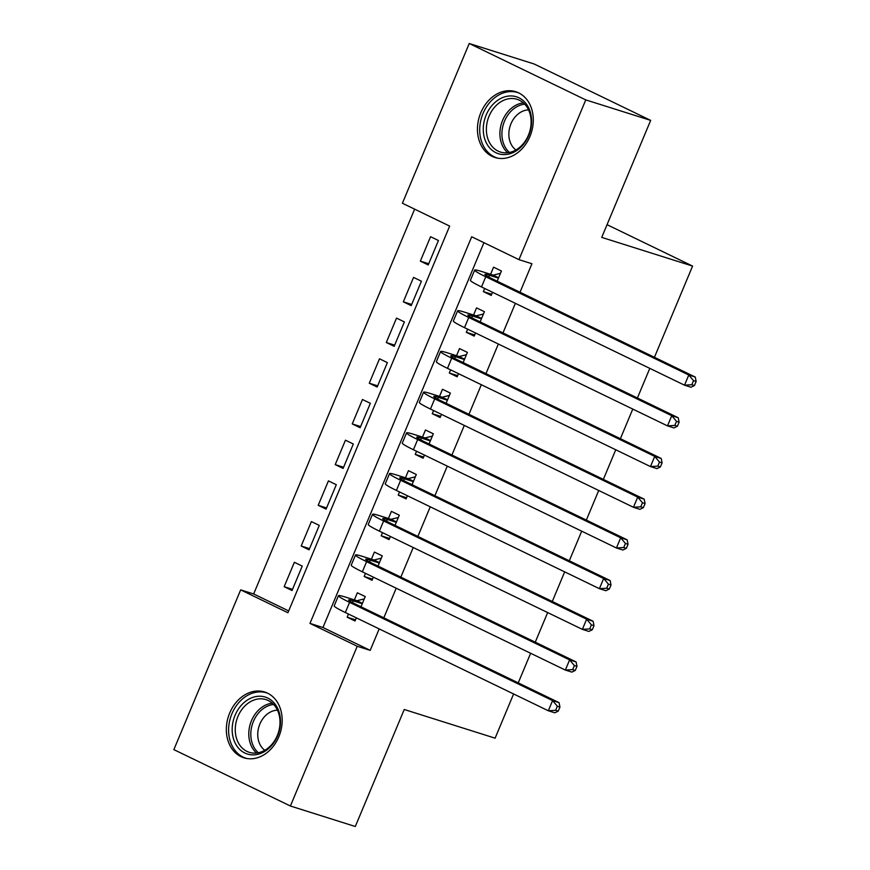 <?xml version="1.0" encoding="UTF-8"?>
<svg xmlns="http://www.w3.org/2000/svg" width="870" height="870" viewBox="0 0 870 870"><rect width="100%" height="100%" fill="white"/><g stroke="black" fill="none" stroke-linecap="round" stroke-linejoin="round"><path stroke-width="1.3" d="M529.939 136.492A34.495 27.187 107.5 0 1 494.986 157.503A34.495 27.187 107.5 0 1 480.805 112.719A34.495 27.187 107.5 0 1 515.758 91.709A34.495 27.187 107.5 0 1 529.939 136.492M278.824 736.792A34.495 27.187 107.5 0 1 243.872 757.803A34.495 27.187 107.5 0 1 229.691 713.019A34.495 27.187 107.5 0 1 264.643 692.009A34.495 27.187 107.5 0 1 278.824 736.792M173.859 749.614L240.675 589.871L287.926 612.741L449.659 226.102L402.408 203.243L469.234 43.5L585.771 99.898L518.955 259.641L471.703 236.77L309.97 623.409L357.222 646.269L290.395 806.011L173.859 749.614M414.631 209.159L253.659 593.971L240.675 589.871M585.771 99.898L650.673 120.386L534.136 63.989L469.234 43.5M484.666 288.459L483.35 291.602L491.224 295.419L492.54 292.276M497.172 281.195L501.435 270.994L493.562 267.188L490.582 274.311M467.636 329.164L466.32 332.307L474.193 336.114L475.509 332.971M480.153 321.889L484.416 311.699L476.542 307.882L473.563 315.005M450.616 369.859L449.301 373.002L457.174 376.819L458.49 373.665M463.123 362.583L467.386 352.394L459.512 348.587L456.532 355.71M433.586 410.553L432.27 413.707L440.144 417.513L441.46 414.37M446.103 403.288L450.366 393.099L442.493 389.281L439.513 396.405M416.567 451.258L415.251 454.401L423.124 458.207L424.44 455.064M429.073 443.983L433.336 433.793L425.463 429.987L422.483 437.099M399.537 491.952L398.221 495.095L406.094 498.912L407.41 495.769M412.054 484.677L416.317 474.487L408.443 470.681L405.463 477.804M382.517 532.647L381.201 535.8L389.075 539.607L390.391 536.464M395.023 525.382L399.286 515.192L391.413 511.375L388.433 518.498M365.487 573.352L364.171 576.495L372.055 580.301L373.36 577.158M378.004 566.076L382.267 555.886L374.394 552.08L371.414 559.203M292.516 589.349L284.153 586.706L294.375 562.292L302.249 566.098L292.026 590.523L284.153 586.706M309.546 548.655L301.183 546.012L311.395 521.587L319.268 525.404L309.057 549.818L301.183 546.012M326.565 507.949L318.202 505.307L328.425 480.892L336.298 484.699L326.076 509.124L318.202 505.307M343.596 467.255L335.233 464.613L345.444 440.198L353.318 444.004L343.106 468.419L335.233 464.613M360.615 426.55L352.252 423.918L362.464 399.493L370.348 403.31L360.126 427.725L352.252 423.918M377.645 385.856L369.282 383.213L379.494 358.799L387.367 362.605L377.156 387.03L369.282 383.213M394.665 345.162L386.302 342.519L396.513 318.105L404.387 321.911L394.175 346.325L386.302 342.519M411.695 304.456L403.332 301.825L413.544 277.399L421.417 281.217L411.205 305.631L403.332 301.825M253.659 593.971L288.688 610.925M428.225 264.937L438.436 240.511L430.563 236.705L420.351 261.12L428.225 264.937M483.927 242.686L322.955 627.509L370.196 650.368L379.179 628.912M383.811 617.83L396.198 588.207M400.842 577.125L413.228 547.513M417.861 536.431L430.248 506.818M434.891 495.737L447.278 466.113M451.911 455.032L464.297 425.419M468.93 414.337L481.327 384.725M485.96 373.643L498.347 344.02M502.98 332.938L515.377 303.325M520.01 292.244L531.929 263.74L518.955 259.641M348.468 614.046L347.152 617.189L355.025 621.006L356.341 617.863M360.974 606.771L365.237 596.581L357.363 592.774L354.384 599.898M650.673 120.386L601.725 237.39L692.585 266.079L607.043 224.677M692.585 266.079L654.436 357.298M649.792 368.38L637.405 397.992M632.773 409.074L620.386 438.687M615.742 449.768L603.356 479.392M598.723 490.473L586.336 520.086M581.704 531.168L569.306 560.78M564.673 571.873L552.287 601.485M547.654 612.567L535.257 642.18M530.624 653.261L518.237 682.885M513.604 693.966L495.106 738.173L404.245 709.496L355.297 826.5L290.395 806.011M370.196 650.368L357.222 646.269M322.955 627.509L309.97 623.409M355.515 619.832L347.152 617.189M428.714 263.762L420.351 261.12M372.545 579.137L364.171 576.495M389.564 538.432L381.201 535.8M406.584 497.738L398.221 495.095M423.614 457.044L415.251 454.401M440.633 416.338L432.27 413.707M457.663 375.644L449.301 373.002M474.683 334.95L466.32 332.307M491.713 294.245L483.35 291.602M362.257 603.704L353.307 600.876A22.109 1.555 22.7 0 0 348.652 599.963A22.109 1.555 22.7 0 0 356.069 604.4L559.073 702.645L559.943 707.06L557.355 706.244L555.647 710.311L558.246 711.127L559.943 707.06M558.246 711.127L554.821 712.813L548.328 710.768L552.58 700.589L349.588 602.355A33.169 2.338 -157.3 0 1 338.452 595.7A33.169 2.338 -157.3 0 1 345.433 597.07L356.994 600.724L364.28 598.897M555.647 710.311L548.328 710.768L345.325 612.524A33.169 2.338 -157.3 0 1 334.2 605.879L338.452 595.7M557.355 706.244L552.58 700.589L559.073 702.645M362.409 603.345L356.994 600.724M277.595 735.846A29.852 23.523 107.5 0 1 244.851 753.029A29.852 23.523 107.5 0 1 235.074 715.27A29.852 23.523 107.5 0 1 267.829 698.088A29.852 23.523 107.5 0 1 277.595 735.846M237.945 716.445A27.644 21.783 -72.5 0 0 249.309 752.332A27.644 21.783 -72.5 0 0 277.323 735.498A27.644 21.783 -72.5 0 0 265.959 699.611A27.644 21.783 -72.5 0 0 237.945 716.445M264.795 750.277A21.761 17.15 107.5 0 1 259.858 724.068A21.761 17.15 107.5 0 1 277.454 710.181M267.677 693.227A34.278 27.013 -72.5 0 0 266.655 692.879A34.278 27.013 -72.5 0 0 231.931 713.748A34.278 27.013 -72.5 0 0 246.025 758.248A34.278 27.013 -72.5 0 0 247.058 758.542M508.123 154.197A29.852 23.523 107.5 0 1 483.285 130.087A29.852 23.523 107.5 0 1 506.775 96.331A29.852 23.523 107.5 0 1 531.603 120.441A29.852 23.523 107.5 0 1 508.123 154.197M508.113 98.875A27.644 21.783 -72.5 0 0 486.721 124.606A27.644 21.783 -72.5 0 0 500.424 152.032A27.644 21.783 -72.5 0 0 509.374 152.467A27.644 21.783 -72.5 0 0 530.776 126.737A27.644 21.783 -72.5 0 0 517.063 99.31A27.644 21.783 -72.5 0 0 508.113 98.875M515.91 149.977A21.761 17.15 107.5 0 1 509.679 127.64A21.761 17.15 107.5 0 1 525.98 110.175A21.761 17.15 107.5 0 1 528.558 109.881M518.792 92.927A34.278 27.013 -72.5 0 0 517.77 92.579A34.278 27.013 -72.5 0 0 506.666 92.035A34.278 27.013 -72.5 0 0 480.131 123.942A34.278 27.013 -72.5 0 0 497.129 157.948A34.278 27.013 -72.5 0 0 498.162 158.242M379.287 563.01L370.326 560.182A22.109 1.555 22.7 0 0 365.683 559.269A22.109 1.555 22.7 0 0 373.099 563.706L576.103 661.939L576.973 666.366L574.374 665.539L572.667 669.617L575.266 670.433L576.973 666.366M575.266 670.433L571.84 672.118L565.348 670.074L569.611 659.895L366.607 561.661A33.169 2.338 -157.3 0 1 355.482 555.006A33.169 2.338 -157.3 0 1 362.453 556.376L374.024 560.019L381.299 558.192M572.667 669.617L565.348 670.074L362.355 571.829A33.169 2.338 -157.3 0 1 351.219 565.174L355.482 555.006M574.374 665.539L569.611 659.895L576.103 661.939M379.44 562.64L374.024 560.019M396.307 522.315L387.357 519.488A22.109 1.555 22.7 0 0 382.702 518.574A22.109 1.555 22.7 0 0 390.119 523.011L593.122 621.245L593.992 625.66L591.393 624.845L589.697 628.912L592.296 629.739L593.992 625.66M592.296 629.739L588.87 631.424L582.378 629.369L586.63 619.201L383.637 520.956A33.169 2.338 -157.3 0 1 372.501 514.3A33.169 2.338 -157.3 0 1 379.483 515.671L391.043 519.325L398.319 517.498M589.697 628.912L582.378 629.369L379.374 531.135A33.169 2.338 -157.3 0 1 368.249 524.479L372.501 514.3M591.393 624.845L586.63 619.201L593.122 621.245M396.459 521.946L391.043 519.325M413.337 481.61L404.376 478.783A22.109 1.555 22.7 0 0 399.732 477.869A22.109 1.555 22.7 0 0 407.149 482.306L610.153 580.551L611.023 584.966L608.424 584.151L606.716 588.218L609.315 589.033L611.023 584.966M609.315 589.033L605.89 590.719L599.397 588.675L603.66 578.496L400.657 480.262A33.169 2.338 -157.3 0 1 389.532 473.606A33.169 2.338 -157.3 0 1 396.502 474.976L408.073 478.63L415.349 476.803M606.716 588.218L599.397 588.675L396.405 490.43A33.169 2.338 -157.3 0 1 385.269 483.785L389.532 473.606M608.424 584.151L603.66 578.496L610.153 580.551M413.489 481.251L408.073 478.63M430.356 440.916L421.406 438.088A22.109 1.555 22.7 0 0 416.752 437.175A22.109 1.555 22.7 0 0 424.168 441.612L627.172 539.846L628.042 544.272L625.443 543.446L623.746 547.524L626.346 548.339L628.042 544.272M626.346 548.339L622.92 550.025L616.428 547.98L620.68 537.801L417.676 439.557A33.169 2.338 -157.3 0 1 406.551 432.912A33.169 2.338 -157.3 0 1 413.533 434.271L425.093 437.925L432.368 436.098M623.746 547.524L616.428 547.98L413.424 449.736A33.169 2.338 -157.3 0 1 402.299 443.08L406.551 432.912M625.443 543.446L620.68 537.801L627.172 539.846M430.509 440.546L425.093 437.925M447.387 400.211L438.426 397.383A22.109 1.555 22.7 0 0 433.771 396.481A22.109 1.555 22.7 0 0 441.199 400.907L644.191 499.152L645.072 503.567L642.473 502.751L640.766 506.818L643.365 507.645L645.072 503.567M643.365 507.645L639.939 509.331L633.447 507.275L637.71 497.107L434.706 398.862A33.169 2.338 -157.3 0 1 423.581 392.207A33.169 2.338 -157.3 0 1 430.552 393.577L442.123 397.231L449.398 395.404M640.766 506.818L633.447 507.275L430.454 409.041A33.169 2.338 -157.3 0 1 419.318 402.386L423.581 392.207M642.473 502.751L637.71 497.107L644.191 499.152M447.539 399.852L442.123 397.231M464.406 359.517L455.456 356.689A22.109 1.555 22.7 0 0 450.801 355.776A22.109 1.555 22.7 0 0 458.218 360.213L661.222 458.457L662.092 462.873L659.493 462.057L657.796 466.124L660.384 466.94L662.092 462.873M660.384 466.94L656.97 468.625L650.477 466.581L654.729 456.402L451.726 358.168A33.169 2.338 -157.3 0 1 440.601 351.513A33.169 2.338 -157.3 0 1 447.582 352.883L459.142 356.537L466.418 354.699M657.796 466.124L650.477 466.581L447.474 368.336A33.169 2.338 -157.3 0 1 436.349 361.692L440.601 351.513M659.493 462.057L654.729 456.402L661.222 458.457M464.558 359.158L459.142 356.537M481.436 318.822L472.475 315.995A22.109 1.555 22.7 0 0 467.821 315.081A22.109 1.555 22.7 0 0 475.248 319.518L678.241 417.752L679.111 422.178L676.523 421.352L674.815 425.419L677.415 426.246L679.111 422.178M677.415 426.246L673.989 427.931L667.497 425.876L671.76 415.708L468.756 317.463A33.169 2.338 -157.3 0 1 457.62 310.818A33.169 2.338 -157.3 0 1 464.602 312.178L476.173 315.832L483.448 314.005M674.815 425.419L667.497 425.876L464.504 327.642A33.169 2.338 -157.3 0 1 453.368 320.986L457.62 310.818M676.523 421.352L671.76 415.708L678.241 417.752M481.588 318.453L476.173 315.832M498.456 278.117L489.505 275.29A22.109 1.555 22.7 0 0 484.851 274.387A22.109 1.555 22.7 0 0 492.268 278.813L695.271 377.058L696.141 381.473L693.542 380.658L691.846 384.725L694.434 385.54L696.141 381.473M694.434 385.54L691.019 387.226L684.527 385.182L688.779 375.003L485.775 276.769A33.169 2.338 -157.3 0 1 474.65 270.113A33.169 2.338 -157.3 0 1 481.621 271.483L493.192 275.137L500.467 273.31M691.846 384.725L684.527 385.182L481.523 286.948A33.169 2.338 -157.3 0 1 470.398 280.292L474.65 270.113M693.542 380.658L688.779 375.003L695.271 377.058M498.608 277.758L493.192 275.137M352.567 602.638L353.307 600.876M345.325 612.524L349.588 602.355M256.53 753.029A27.644 21.783 107.5 0 1 251.474 720.708A27.644 21.783 107.5 0 1 272.267 703.178M273.604 704.472A26.731 21.065 -72.5 0 0 253.409 721.437A26.731 21.065 -72.5 0 0 258.357 752.746M507.645 152.728A27.644 21.783 107.5 0 1 501.196 124.41A27.644 21.783 107.5 0 1 521.641 103.149A27.644 21.783 107.5 0 1 523.381 102.888M524.708 104.172A26.731 21.065 -72.5 0 0 522.946 104.433A26.731 21.065 -72.5 0 0 503.154 125.052A26.731 21.065 -72.5 0 0 509.472 152.446M369.598 561.944L370.326 560.182M362.355 571.829L366.607 561.661M386.617 521.239L387.357 519.488M379.374 531.135L383.637 520.956M403.647 480.544L404.376 478.783M396.405 490.43L400.657 480.262M420.667 439.85L421.406 438.088M413.424 449.736L417.676 439.557M437.686 399.145L438.426 397.383M430.454 409.041L434.706 398.862M454.716 358.451L455.456 356.689M447.474 368.336L451.726 358.168M471.736 317.757L472.475 315.995M464.504 327.642L468.756 317.463M488.766 277.051L489.505 275.29M481.523 286.948L485.775 276.769M266.655 692.879L267.514 693.151M246.025 758.248L246.873 758.51M517.77 92.579L518.618 92.851M497.129 157.948L497.988 158.22"/></g></svg>
